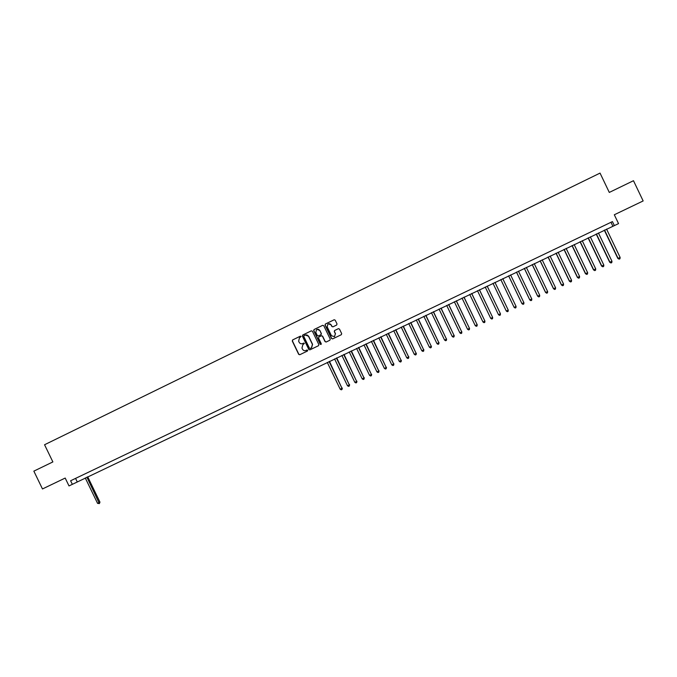 <?xml version="1.0" encoding="UTF-8"?>
<svg xmlns="http://www.w3.org/2000/svg" width="677" height="677" viewBox="0 0 677 677"><rect width="100%" height="100%" fill="white"/><g stroke="black" fill="none" stroke-linecap="round" stroke-linejoin="round"><path stroke-width="1.02" d="M301.087 336.452L300.326 336.181L292.633 339.922L292.261 341.013L298.684 354.342L299.759 354.74L307.468 351.024L307.73 350.254L305.97 350.466C304.498 350.999 303.338 350.584 302.509 349.214L301.967 348.096L302.831 344.788L304.405 343.357L302.653 343.569C301.172 344.102 300.021 343.688 299.183 342.317L298.65 341.208L299.395 337.975L301.087 336.452M336.638 325.053L337.019 323.945L335.2 320.17L334.108 319.781L325.315 324.063L325.062 325.095L331.518 338.517L332.61 338.906L341.343 334.7L341.673 333.626L339.482 329.064L338.382 328.675L334.59 330.511L334.286 331.569L335.377 333.829L334.514 336.697L331.442 335.724L327.194 326.889L327.888 324.122C329.217 323.42 330.291 323.708 331.121 324.985L331.832 326.458L332.923 326.847L336.638 325.053M614.352 225.61L618.541 223.613L614.31 214.77L643.15 200.942L633.477 180.708L609.292 192.429L600.042 173.092L44.555 444.747L52.874 461.926L33.85 471.133L42.473 488.955L65.195 478.055L69.003 485.934L614.352 225.61L612.431 221.599L70.611 480.763L72.337 484.343M312.41 331.231L311.327 330.841L302.737 335.013L302.374 336.105L308.805 349.467L309.888 349.857L318.486 345.719L318.859 344.618L312.41 331.231M314.06 329.513L322.692 325.324L323.775 325.713L330.241 339.135L329.86 340.235L326.162 342.02L325.07 341.623L322.455 336.19L321.363 335.8L318.825 337.036L318.545 338.077L321.262 343.738L321.042 344.483L320.246 344.229L313.688 330.613L314.06 329.513L322.692 325.324M75.562 478.394L77.203 481.796M610.992 222.284L612.812 226.101M303.745 343.044L302.805 343.501M307.019 349.967L306.122 350.39M300.453 336.139L292.794 339.854L292.43 340.946L298.845 354.266L299.877 354.68M311.327 330.841L302.898 334.954L302.526 336.046L308.957 349.4L309.99 349.806M304.041 335.665L303.778 336.427L309.431 348.156L310.184 348.435L311.445 347.817L312.427 344.424L308.568 336.401C307.73 335.03 306.571 334.607 305.09 335.149L304.041 335.665M305.378 335.03L308.72 336.342L312.579 344.356L311.598 347.741L310.184 348.435M321.448 335.767L322.599 336.13L325.214 341.563L326.255 341.978M314.213 329.462L313.84 330.554L320.382 344.161L321.067 344.466M319.739 330.545C318.909 329.259 317.826 328.98 316.498 329.699L315.829 332.441L317.327 335.547L318.418 335.944L320.864 334.76L321.236 333.659L319.882 330.494L317.09 329.394M319.882 330.494L321.38 333.6L321.101 334.641L318.562 335.877M328.463 323.834L331.256 324.935L331.967 326.407L332.932 326.847M334.396 336.765L335.377 333.829M338.483 328.633L334.717 330.461L334.421 331.518L335.504 333.769M334.252 319.73L325.459 324.012L325.205 325.045L331.654 338.458L332.695 338.872M85.268 477.945L97.564 503.358L99.206 502.588L99.959 502.131L87.697 476.786M99.959 502.131L99.384 503.595L86.91 477.158M99.384 503.595L97.564 503.358M327.287 362.407L340.184 389.199L342.003 388.336L329.454 361.374M342.308 388.082L342.012 389.478L342.003 388.336L329.107 361.535M342.012 389.478L341.284 389.825L340.184 389.199M334.582 358.928L347.487 385.755L349.324 384.891L336.74 357.896M349.611 384.646L349.324 386.042L349.324 384.891L336.41 358.057M349.324 386.042L348.587 386.389L347.487 385.755M341.893 355.433L354.824 382.302L356.661 381.439L344.043 354.409M356.94 381.202L356.652 382.59L356.661 381.439L343.73 354.562M356.652 382.59L355.924 382.937L354.824 382.302M349.23 351.93L362.178 378.841L364.023 377.978L351.371 350.906M364.285 377.749L364.014 379.137L364.023 377.978L351.067 351.058M364.014 379.137L363.278 379.484L362.178 378.841M356.593 348.418L369.557 375.371L371.402 374.499L358.725 347.403M371.648 374.279L371.385 375.667L371.402 374.499L358.438 347.538M371.385 375.667L370.649 376.014L369.557 375.371M363.972 344.898L376.954 371.893L378.807 371.021L366.096 343.882M379.044 370.801L378.79 372.181L378.807 371.021L365.817 344.009M378.79 372.181L378.045 372.528L376.954 371.893M371.377 341.36L384.375 368.398L386.237 367.526L373.492 340.353M386.457 367.315L386.212 368.694L386.237 367.526L373.23 340.472M386.212 368.694L385.467 369.041L384.375 368.398M378.798 337.815L391.822 364.895L393.684 364.014L380.906 336.808M393.887 363.811L393.659 365.191L393.684 364.014L380.66 336.926M393.659 365.191L392.914 365.538L391.822 364.895M386.254 334.26L399.286 361.383L401.156 360.502L388.353 333.253M401.351 360.299L401.123 361.679L401.156 360.502L388.116 333.363M401.123 361.679L400.378 362.026L399.286 361.383M393.726 330.689L406.784 357.854L408.654 356.974L395.817 329.691M408.832 356.779L408.612 358.158L408.654 356.974L395.596 329.801M408.612 358.158L407.867 358.505L406.784 357.854M401.216 327.109L414.29 354.316L416.177 353.436L403.297 326.119M416.338 353.25L416.127 354.621L416.177 353.436L403.094 326.212M416.127 354.621L415.373 354.976L414.29 354.316M408.739 323.521L421.83 350.771L423.717 349.882L410.804 322.531M423.861 349.704L423.667 351.075L423.717 349.882L410.617 322.624M423.667 351.075L422.913 351.431L421.83 350.771M416.279 319.925L429.387 347.216L431.283 346.328L418.344 318.943M431.41 346.159L431.224 347.521L431.283 346.328L418.166 319.019M431.224 347.521L430.47 347.876L429.387 347.216M423.844 316.311L436.978 343.645L438.874 342.757L425.892 315.33M438.992 342.587L438.806 343.95L438.874 342.757L425.74 315.406M438.806 343.95L438.053 344.314L436.978 343.645M431.435 312.689L444.577 340.066L446.49 339.169L433.475 311.716M446.583 339.016L446.414 340.379L446.49 339.169L433.331 311.784M446.414 340.379L445.652 340.734L444.577 340.066M439.043 309.059L452.211 336.477L454.123 335.58L441.074 308.086M454.208 335.428L454.047 336.791L454.123 335.58L440.955 308.145M454.047 336.791L453.285 337.146L452.211 336.477M446.676 305.412L459.869 332.872L461.782 331.975L448.699 304.447M461.849 331.832L461.706 333.186L461.782 331.975L448.597 304.498M461.706 333.186L460.935 333.549L459.869 332.872M454.343 301.756L467.545 329.259L469.466 328.353L456.349 300.791M469.516 328.227L469.381 329.572L469.466 328.353L456.256 300.833M469.381 329.572L468.611 329.936L467.545 329.259M462.019 298.083L475.246 325.637L477.175 324.732L464.024 297.127M477.209 324.605L477.082 325.95L477.175 324.732L463.948 297.169M477.082 325.95L476.312 326.314L475.246 325.637M469.728 294.402L482.972 321.998L484.91 321.093L471.725 293.454M484.927 320.974L484.808 322.32L484.91 321.093L471.657 293.488M484.808 322.32L484.038 322.684L482.972 321.998M477.463 290.712L490.723 318.359L492.661 317.445L479.443 289.764M490.723 318.359L491.781 319.036L492.56 318.672L492.661 317.445L479.401 289.79M485.214 287.014L498.492 314.695L500.447 313.781L487.186 286.075M498.492 314.695L499.55 315.38L500.328 315.017L500.447 313.781L487.161 286.083M492.991 283.299L506.294 311.031L508.249 310.108L494.963 282.36M506.294 311.031L507.352 311.716L508.131 311.352L508.249 310.108L494.946 282.368M500.802 279.576L514.114 307.35L516.077 306.427L502.757 278.636M516.077 306.427L515.95 307.671L515.172 308.035L514.114 307.35M508.613 275.844L521.908 303.567L523.93 302.729L510.585 274.904M508.63 275.835L521.967 303.651L523.016 304.345L523.803 303.981L523.93 302.729M516.449 272.103L529.761 299.869L531.809 299.022L518.447 271.147M516.483 272.086L529.837 299.945L530.886 300.647L531.673 300.275L531.809 299.022M524.311 268.346L537.648 296.162L539.713 295.299L526.334 267.381M524.362 268.329L537.733 296.23L538.782 296.932L539.569 296.56L539.713 295.299M532.198 264.58L545.552 292.447L547.642 291.567L534.238 263.607M532.257 264.555L545.654 292.506L546.703 293.209L545.552 292.447M547.642 291.567L547.49 292.836L546.703 293.209M540.111 260.806L553.481 288.715L555.597 287.827L542.175 259.824M540.187 260.772L553.6 288.766L554.641 289.477L553.481 288.715M555.597 287.827L555.445 289.096L554.641 289.477M548.048 257.015L561.436 284.966L563.577 284.078L550.13 256.024M548.142 256.972L561.58 285.017L562.612 285.728L561.436 284.966M563.577 284.078L563.416 285.347L562.612 285.728M556.003 253.215L569.416 281.209L571.574 280.312L558.119 252.208M556.122 253.164L569.577 281.251L570.609 281.962L569.416 281.209M571.574 280.312L571.413 281.59L570.609 281.962M563.992 249.407L577.422 277.443L579.605 276.529L566.124 248.383M564.127 249.339L577.599 277.477L578.632 278.196L577.422 277.443M579.605 276.529L579.436 277.815L578.632 278.196M572.006 245.582L585.453 273.669L587.661 272.738L574.164 244.549M572.15 245.514L585.647 273.686L586.68 274.405L585.453 273.669M587.661 272.738L587.484 274.033L586.68 274.405M580.045 241.74L593.509 269.878L595.743 268.938L582.228 240.699M580.206 241.664L593.721 269.886L594.744 270.614L593.509 269.878M595.743 268.938L595.557 270.233L594.744 270.614M588.101 237.898L601.591 266.069L603.85 265.122L590.31 236.84M588.288 237.805L601.819 266.078L602.843 266.806L601.591 266.069M603.85 265.122L603.656 266.425L602.843 266.806M596.192 234.03L609.698 262.253L611.983 261.297L598.426 232.964M596.395 233.937L609.943 262.253L610.967 262.981L609.698 262.253M611.983 261.297L611.78 262.6L610.967 262.981M604.307 230.155L617.839 258.428L620.14 257.455L606.558 229.08M604.527 230.053L618.093 258.419L619.116 259.147L617.839 258.428M620.14 257.455L619.937 258.766L619.116 259.147"/></g></svg>
